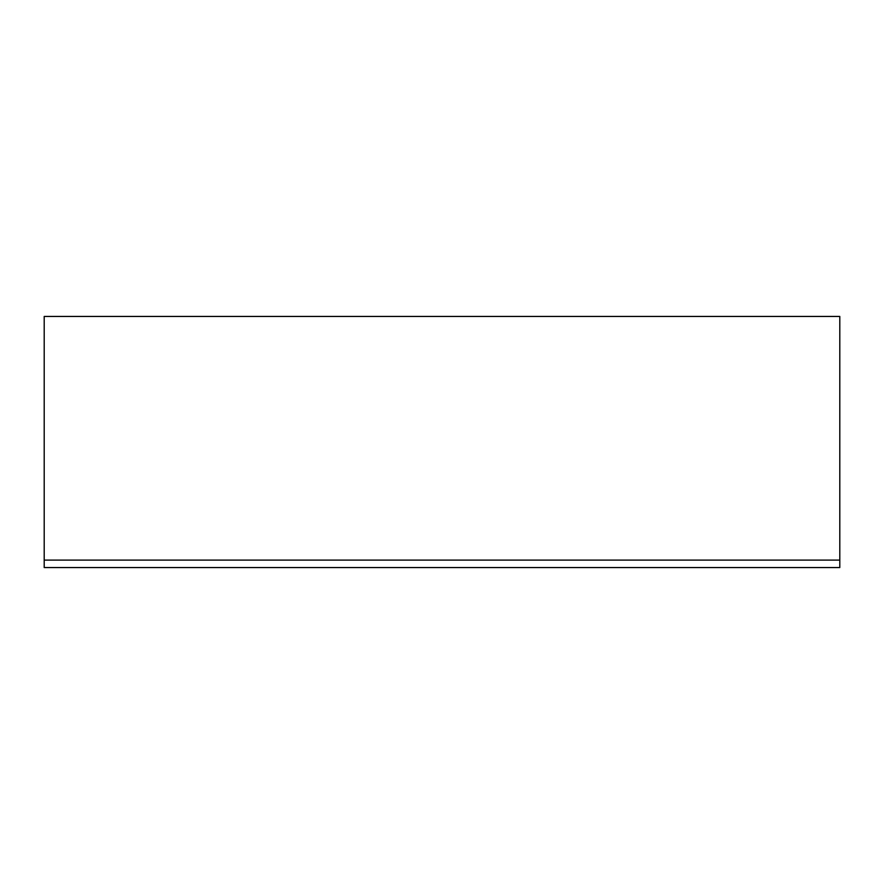 <?xml version="1.0" encoding="UTF-8"?>
<svg xmlns="http://www.w3.org/2000/svg" width="884" height="884" viewBox="0 0 884 884"><rect width="100%" height="100%" fill="white"/><g stroke="black" fill="none" stroke-linecap="round" stroke-linejoin="round"><path stroke-width="1.33" d="M839.8 560.102L44.2 560.102L44.2 316.439L839.8 316.439L839.8 560.102L44.2 560.102L44.2 567.561L839.8 567.561L839.8 560.102"/></g></svg>
